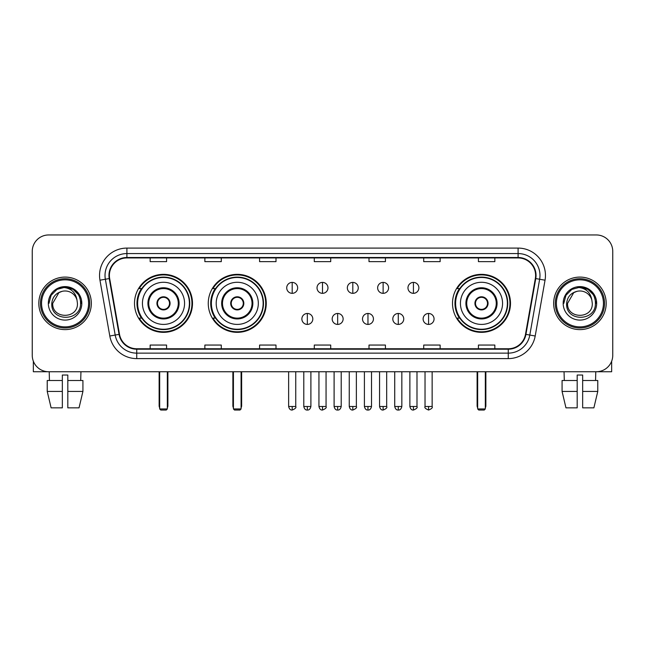 <?xml version="1.0" encoding="UTF-8"?>
<svg xmlns="http://www.w3.org/2000/svg" width="645" height="645" viewBox="0 0 645 645"><rect width="100%" height="100%" fill="white"/><g stroke="black" fill="none" stroke-linecap="round" stroke-linejoin="round"><path stroke-width="0.97" d="M452.5 303.352A29.001 29.001 0 0 0 481.493 332.344A29.001 29.001 0 0 0 510.493 303.352A29.001 29.001 0 0 0 481.493 274.351A29.001 29.001 0 0 0 452.5 303.352M208.262 303.352A29.001 29.001 0 0 0 237.255 332.344A29.001 29.001 0 0 0 266.256 303.352A29.001 29.001 0 0 0 237.255 274.351A29.001 29.001 0 0 0 208.262 303.352M134.507 303.352A29.001 29.001 0 0 0 163.508 332.344A29.001 29.001 0 0 0 192.5 303.352A29.001 29.001 0 0 0 163.508 274.351A29.001 29.001 0 0 0 134.507 303.352M141.465 318.122A26.534 26.534 0 0 1 141.465 288.581M215.212 318.122A26.534 26.534 0 0 1 215.212 288.581M459.45 318.122A26.534 26.534 0 0 1 459.45 288.581M32.25 251.373L32.25 355.331A16.415 16.415 0 0 0 48.665 371.738L596.335 371.738A16.415 16.415 0 0 0 612.75 355.331L612.75 251.373A16.415 16.415 0 0 0 596.335 234.957L48.665 234.957A16.415 16.415 0 0 0 32.25 251.373L32.25 355.331M38.813 303.352A26.26 26.26 0 0 0 65.081 329.611A26.26 26.26 0 0 0 91.34 303.352A26.26 26.26 0 0 0 65.081 277.092A26.26 26.26 0 0 0 38.813 303.352A26.26 26.26 0 0 0 65.081 329.611A26.26 26.26 0 0 0 91.34 303.352A26.26 26.26 0 0 0 65.081 277.092A26.26 26.26 0 0 0 38.813 303.352M553.66 303.352A26.26 26.26 0 0 0 579.919 329.611A26.26 26.26 0 0 0 606.187 303.352A26.26 26.26 0 0 0 579.919 277.092A26.26 26.26 0 0 0 553.66 303.352A26.26 26.26 0 0 0 579.919 329.611A26.26 26.26 0 0 0 606.187 303.352A26.26 26.26 0 0 0 579.919 277.092A26.26 26.26 0 0 0 553.66 303.352M109.392 275.447A17.512 17.512 0 0 1 126.904 257.936L518.096 257.936A17.512 17.512 0 0 1 535.342 278.487L525.498 334.295A17.512 17.512 0 0 1 508.26 348.76L136.74 348.76A17.512 17.512 0 0 1 119.502 334.295L109.658 278.487A17.512 17.512 0 0 1 109.392 275.447M108.957 275.447A17.947 17.947 0 0 0 109.231 278.567L119.067 334.368A17.947 17.947 0 0 0 136.74 349.203L508.26 349.203A17.947 17.947 0 0 0 525.933 334.368L535.769 278.567A17.947 17.947 0 0 0 518.096 257.5L126.904 257.5A17.947 17.947 0 0 0 108.957 275.447M99.959 280.196A27.356 27.356 0 0 1 126.904 248.091L518.096 248.091A27.356 27.356 0 0 1 545.041 280.196L535.197 336.005A27.356 27.356 0 0 1 508.26 358.612L136.74 358.612A27.356 27.356 0 0 1 109.803 336.005L99.959 280.196L105.353 279.245A21.882 21.882 0 0 1 126.904 253.566L518.096 253.566A21.882 21.882 0 0 1 539.647 279.245L529.811 335.053A21.882 21.882 0 0 1 508.26 353.137L136.74 353.137A21.882 21.882 0 0 1 115.189 335.053L105.353 279.245A21.882 21.882 0 0 1 105.014 275.447M596.335 234.957L48.665 234.957M48.665 371.738L596.335 371.738M612.75 355.331L612.75 251.373M525.933 334.368L529.811 335.053L539.647 279.245L545.041 280.196M314.292 257.936L314.292 261.644L330.708 261.644L330.708 257.936M259.58 257.936L259.58 261.644L275.995 261.644L275.995 257.936M204.868 257.936L204.868 261.644L221.283 261.644L221.283 257.936M150.156 257.936L150.156 261.644L166.571 261.644L166.571 257.936M369.005 257.936L369.005 261.644L385.42 261.644L385.42 257.936M423.717 257.936L423.717 261.644L440.132 261.644L440.132 257.936M478.429 257.936L478.429 261.644L494.844 261.644L494.844 257.936M330.708 348.76L330.708 345.059L314.292 345.059L314.292 348.76M275.995 348.76L275.995 345.059L259.58 345.059L259.58 348.76M221.283 348.76L221.283 345.059L204.868 345.059L204.868 348.76M166.571 348.76L166.571 345.059L150.156 345.059L150.156 348.76M385.42 348.76L385.42 345.059L369.005 345.059L369.005 348.76M440.132 348.76L440.132 345.059L423.717 345.059L423.717 348.76M494.844 348.76L494.844 345.059L478.429 345.059L478.429 348.76M33.346 361.224L33.346 371.738L96.814 371.738M47.23 380.494L47.23 391.434L51.116 407.85L47.23 391.434L47.23 380.494L62.339 380.494L62.339 375.027L67.814 375.027L67.814 380.494L82.923 380.494L82.923 391.434L79.037 407.85L82.923 391.434L67.814 391.434L67.814 380.494M80.948 371.738L80.706 380.494M62.339 380.494L62.339 407.85L51.116 407.85M47.23 391.434L62.339 391.434M79.037 407.85L67.814 407.85L67.814 391.434M49.214 371.738L49.447 380.494M88.607 303.352A23.526 23.526 0 0 0 65.081 279.825A23.526 23.526 0 0 0 41.554 303.352A23.526 23.526 0 0 0 65.081 326.878A23.526 23.526 0 0 0 88.607 303.352M89.695 303.352A24.623 24.623 0 0 0 65.081 278.729A24.623 24.623 0 0 0 40.458 303.352A24.623 24.623 0 0 0 65.081 327.974A24.623 24.623 0 0 0 89.695 303.352M77.44 303.352C78.198 319.299 51.955 319.299 52.713 303.352L58.897 292.645L62.009 291.371C55.881 293.04 52.479 297.031 51.793 303.352C50.479 322.161 81.109 321.678 80.552 303.352C80.649 298.159 78.722 293.87 74.78 290.468C71.192 287.847 67.201 286.823 62.807 287.388C70.894 288.025 75.618 292.25 76.997 300.062L77.44 303.352C78.198 319.299 51.955 319.299 52.713 303.352L58.897 292.645L62.009 291.371L58.897 292.645L52.713 303.352L58.897 292.645L62.009 291.371L58.897 292.645L52.713 303.352L58.897 292.645L62.009 291.371L58.897 292.645L52.713 303.352L58.897 292.645L62.009 291.371L58.897 292.645L52.713 303.352C51.955 319.299 78.198 319.299 77.44 303.352C78.198 319.299 51.955 319.299 52.713 303.352C51.955 319.299 78.198 319.299 77.44 303.352C78.198 319.299 51.955 319.299 52.713 303.352C51.955 319.299 78.198 319.299 77.44 303.352L76.997 300.062A12.368 12.368 0 0 0 62.009 291.371M48.335 303.352A16.746 16.746 0 0 0 65.081 320.089A16.746 16.746 0 0 0 81.818 303.352A16.746 16.746 0 0 0 65.081 286.606A16.746 16.746 0 0 0 48.335 303.352M62.807 287.388L57.018 289.387L51.108 295.289L48.956 303.352L51.108 295.289L57.018 289.387L65.081 287.227L73.143 289.387L79.045 295.289L81.206 303.352L79.045 295.289L73.143 289.387L65.081 287.227L57.018 289.387L51.108 295.289L48.956 303.352L51.108 295.289L57.018 289.387L65.081 287.227L73.143 289.387L79.045 295.289L81.206 303.352L79.045 295.289L73.143 289.387L65.081 287.227L57.018 289.387L51.108 295.289L48.956 303.352L51.108 295.289L57.018 289.387L65.081 287.227L73.143 289.387L79.045 295.289L81.206 303.352M142.44 303.352A21.067 21.067 0 0 1 163.508 282.284A21.067 21.067 0 0 1 184.567 303.352A21.067 21.067 0 0 1 163.508 324.419A21.067 21.067 0 0 1 142.44 303.352A21.067 21.067 0 0 0 163.508 324.419A21.067 21.067 0 0 0 184.567 303.352M148.737 303.352A14.771 14.771 0 0 0 163.508 318.122A14.771 14.771 0 0 0 178.278 303.352A14.771 14.771 0 0 0 163.508 288.581A14.771 14.771 0 0 0 148.737 303.352M141.795 288.581A26.26 26.26 0 0 0 141.795 318.122M189.388 303.352A25.881 25.881 0 0 0 163.508 277.471A25.881 25.881 0 0 0 137.627 303.352A25.881 25.881 0 0 0 163.508 329.232A25.881 25.881 0 0 0 189.388 303.352M156.937 303.352A6.563 6.563 0 0 0 163.508 309.914A6.563 6.563 0 0 0 170.07 303.352A6.563 6.563 0 0 0 163.508 296.789A6.563 6.563 0 0 0 156.937 303.352M191.952 303.352A28.453 28.453 0 0 1 139.191 318.122L141.827 318.122A26.235 26.235 0 0 0 180.858 323.024A26.235 26.235 0 0 0 180.858 283.679A26.235 26.235 0 0 0 141.827 288.581L139.191 288.581A28.453 28.453 0 0 1 191.952 303.352M157.146 301.707L157.372 301.707A6.345 6.345 0 0 1 169.635 301.707L169.296 301.707A6.015 6.015 0 0 1 163.508 309.366A6.015 6.015 0 0 1 157.719 301.707A6.015 6.015 0 0 1 169.296 301.707L169.861 301.707M169.861 304.988L169.635 304.988A6.345 6.345 0 0 1 157.372 304.988L157.146 304.988M159.678 371.738L159.678 408.946L167.337 408.946L167.337 371.738M159.678 408.946L160.766 410.043L166.241 410.043L167.337 408.946M216.196 303.352A21.067 21.067 0 0 1 237.255 282.284A21.067 21.067 0 0 1 258.322 303.352A21.067 21.067 0 0 1 237.255 324.419A21.067 21.067 0 0 1 216.196 303.352A21.067 21.067 0 0 0 237.255 324.419A21.067 21.067 0 0 0 258.322 303.352M222.485 303.352A14.771 14.771 0 0 0 237.255 318.122A14.771 14.771 0 0 0 252.034 303.352A14.771 14.771 0 0 0 237.255 288.581A14.771 14.771 0 0 0 222.485 303.352M215.543 288.581A26.26 26.26 0 0 0 215.543 318.122M263.136 303.352A25.881 25.881 0 0 0 237.255 277.471A25.881 25.881 0 0 0 211.383 303.352A25.881 25.881 0 0 0 237.255 329.232A25.881 25.881 0 0 0 263.136 303.352M230.692 303.352A6.563 6.563 0 0 0 237.255 309.914A6.563 6.563 0 0 0 243.826 303.352A6.563 6.563 0 0 0 237.255 296.789A6.563 6.563 0 0 0 230.692 303.352M265.708 303.352A28.453 28.453 0 0 1 212.947 318.122L215.583 318.122A26.235 26.235 0 0 0 254.614 323.024A26.235 26.235 0 0 0 254.614 283.679A26.235 26.235 0 0 0 215.583 288.581L212.947 288.581A28.453 28.453 0 0 1 265.708 303.352M230.902 301.707L231.128 301.707A6.345 6.345 0 0 1 243.391 301.707L243.052 301.707A6.015 6.015 0 0 1 237.255 309.366A6.015 6.015 0 0 1 231.466 301.707A6.015 6.015 0 0 1 243.052 301.707L243.617 301.707M243.617 304.988L243.391 304.988A6.345 6.345 0 0 1 231.128 304.988L230.902 304.988M233.425 371.738L233.425 408.946L241.085 408.946L241.085 371.738M233.425 408.946L234.522 410.043L239.996 410.043L241.085 408.946M460.433 303.352A21.067 21.067 0 0 1 481.493 282.284A21.067 21.067 0 0 1 502.56 303.352A21.067 21.067 0 0 1 481.493 324.419A21.067 21.067 0 0 1 460.433 303.352A21.067 21.067 0 0 0 481.493 324.419A21.067 21.067 0 0 0 502.56 303.352M466.722 303.352A14.771 14.771 0 0 0 481.493 318.122A14.771 14.771 0 0 0 496.263 303.352A14.771 14.771 0 0 0 481.493 288.581A14.771 14.771 0 0 0 466.722 303.352M459.78 288.581A26.26 26.26 0 0 0 459.78 318.122M507.373 303.352A25.881 25.881 0 0 0 481.493 277.471A25.881 25.881 0 0 0 455.612 303.352A25.881 25.881 0 0 0 481.493 329.232A25.881 25.881 0 0 0 507.373 303.352M474.93 303.352A6.563 6.563 0 0 0 481.493 309.914A6.563 6.563 0 0 0 488.063 303.352A6.563 6.563 0 0 0 481.493 296.789A6.563 6.563 0 0 0 474.93 303.352M509.945 303.352A28.453 28.453 0 0 1 457.176 318.122L459.812 318.122A26.235 26.235 0 0 0 498.851 323.024A26.235 26.235 0 0 0 498.851 283.679A26.235 26.235 0 0 0 459.812 288.581L457.176 288.581A28.453 28.453 0 0 1 509.945 303.352M475.139 301.707L475.365 301.707A6.345 6.345 0 0 1 487.628 301.707L487.281 301.707A6.015 6.015 0 0 1 481.493 309.366A6.015 6.015 0 0 1 475.704 301.707A6.015 6.015 0 0 1 487.281 301.707L487.854 301.707M487.854 304.988L487.281 304.988A6.015 6.015 0 0 1 475.704 304.988L475.139 304.988M487.281 304.988L487.628 304.988A6.345 6.345 0 0 1 475.365 304.988L475.704 304.988M477.663 371.738L477.663 408.946L485.322 408.946L485.322 371.738M477.663 408.946L478.759 410.043L484.234 410.043L485.322 408.946M292.193 282.397A5.474 5.474 0 0 0 286.719 287.864A5.474 5.474 0 0 0 292.193 293.338A5.474 5.474 0 0 0 297.659 287.864A5.474 5.474 0 0 0 292.193 282.397L292.193 293.338A5.474 5.474 0 0 0 297.659 287.864A5.474 5.474 0 0 0 292.193 282.397M322.5 282.397A5.474 5.474 0 0 0 317.026 287.864A5.474 5.474 0 0 0 322.5 293.338A5.474 5.474 0 0 0 327.974 287.864A5.474 5.474 0 0 0 322.5 282.397L322.5 293.338A5.474 5.474 0 0 0 327.974 287.864A5.474 5.474 0 0 0 322.5 282.397M352.807 282.397A5.474 5.474 0 0 0 347.341 287.864A5.474 5.474 0 0 0 352.807 293.338A5.474 5.474 0 0 0 358.281 287.864A5.474 5.474 0 0 0 352.807 282.397L352.807 293.338A5.474 5.474 0 0 0 358.281 287.864A5.474 5.474 0 0 0 352.807 282.397M383.122 282.397A5.474 5.474 0 0 0 377.647 287.864A5.474 5.474 0 0 0 383.122 293.338A5.474 5.474 0 0 0 388.596 287.864A5.474 5.474 0 0 0 383.122 282.397L383.122 293.338A5.474 5.474 0 0 0 388.596 287.864A5.474 5.474 0 0 0 383.122 282.397M413.429 282.397A5.474 5.474 0 0 0 407.963 287.864A5.474 5.474 0 0 0 413.429 293.338A5.474 5.474 0 0 0 418.903 287.864A5.474 5.474 0 0 0 413.429 282.397L413.429 293.338A5.474 5.474 0 0 0 418.903 287.864A5.474 5.474 0 0 0 413.429 282.397M307.342 313.47A5.474 5.474 0 0 0 301.876 318.944A5.474 5.474 0 0 0 307.342 324.419A5.474 5.474 0 0 0 312.817 318.944A5.474 5.474 0 0 0 307.342 313.47L307.342 324.419A5.474 5.474 0 0 0 312.817 318.944A5.474 5.474 0 0 0 307.342 313.47M337.658 313.47A5.474 5.474 0 0 0 332.183 318.944A5.474 5.474 0 0 0 337.658 324.419A5.474 5.474 0 0 0 343.124 318.944A5.474 5.474 0 0 0 337.658 313.47L337.658 324.419A5.474 5.474 0 0 0 343.124 318.944A5.474 5.474 0 0 0 337.658 313.47M367.964 313.47A5.474 5.474 0 0 0 362.498 318.944A5.474 5.474 0 0 0 367.964 324.419A5.474 5.474 0 0 0 373.439 318.944A5.474 5.474 0 0 0 367.964 313.47L367.964 324.419A5.474 5.474 0 0 0 373.439 318.944A5.474 5.474 0 0 0 367.964 313.47M398.279 313.47A5.474 5.474 0 0 0 392.805 318.944A5.474 5.474 0 0 0 398.279 324.419A5.474 5.474 0 0 0 403.746 318.944A5.474 5.474 0 0 0 398.279 313.47L398.279 324.419A5.474 5.474 0 0 0 403.746 318.944A5.474 5.474 0 0 0 398.279 313.47M428.586 313.47A5.474 5.474 0 0 0 423.12 318.944A5.474 5.474 0 0 0 428.586 324.419A5.474 5.474 0 0 0 434.061 318.944A5.474 5.474 0 0 0 428.586 313.47L428.586 324.419A5.474 5.474 0 0 0 434.061 318.944A5.474 5.474 0 0 0 428.586 313.47M611.654 361.224L611.654 371.738L548.185 371.738M577.186 380.494L577.186 391.434L562.077 391.434L565.963 407.85L562.077 391.434L562.077 380.494L577.186 380.494L577.186 375.027L582.661 375.027L582.661 380.494L597.77 380.494L597.77 391.434L593.884 407.85L597.77 391.434L582.661 391.434L582.661 380.494M595.787 371.738L595.553 380.494M577.186 391.434L577.186 407.85L565.963 407.85M593.884 407.85L582.661 407.85L582.661 391.434M564.053 371.738L564.294 380.494M603.446 303.352A23.526 23.526 0 0 0 579.919 279.825A23.526 23.526 0 0 0 556.393 303.352A23.526 23.526 0 0 0 579.919 326.878A23.526 23.526 0 0 0 603.446 303.352M604.542 303.352A24.623 24.623 0 0 0 579.919 278.729A24.623 24.623 0 0 0 555.305 303.352A24.623 24.623 0 0 0 579.919 327.974A24.623 24.623 0 0 0 604.542 303.352M592.287 303.352C593.045 319.299 566.802 319.299 567.56 303.352L573.744 292.645L576.856 291.371C570.728 293.04 567.326 297.031 566.641 303.352C565.318 322.161 595.956 321.678 595.399 303.352C595.496 298.159 593.569 293.87 589.627 290.468C586.031 287.847 582.04 286.823 577.646 287.388C585.733 288.025 590.465 292.25 591.844 300.062L592.287 303.352C593.045 319.299 566.802 319.299 567.56 303.352L573.744 292.645L576.856 291.371L573.744 292.645L567.56 303.352L573.744 292.645L576.856 291.371L573.744 292.645L567.56 303.352L573.744 292.645L576.856 291.371L573.744 292.645L567.56 303.352L573.744 292.645L576.856 291.371A12.368 12.368 0 0 1 591.844 300.062L592.287 303.352C593.045 319.299 566.802 319.299 567.56 303.352C566.802 319.299 593.045 319.299 592.287 303.352L591.844 300.062M563.182 303.352A16.746 16.746 0 0 0 579.919 320.089A16.746 16.746 0 0 0 596.665 303.352A16.746 16.746 0 0 0 579.919 286.606A16.746 16.746 0 0 0 563.182 303.352M563.794 303.352L565.955 295.289L571.857 289.387L579.919 287.227L587.982 289.387L593.892 295.289L596.044 303.352L593.892 295.289L587.982 289.387L579.919 287.227L571.857 289.387L565.955 295.289L563.794 303.352L565.955 295.289L571.857 289.387L579.919 287.227L587.982 289.387L593.892 295.289L596.044 303.352L593.892 295.289L587.982 289.387L579.919 287.227L571.857 289.387L565.955 295.289L563.794 303.352L565.955 295.289L571.857 289.387L579.919 287.227L587.982 289.387L593.892 295.289L596.044 303.352L593.892 295.289L587.982 289.387L579.919 287.227L571.857 289.387L565.955 295.289L563.794 303.352L565.955 295.289L571.857 289.387L579.919 287.227L587.982 289.387L593.892 295.289L596.044 303.352L593.892 295.289L587.982 289.387L579.919 287.227L571.857 289.387L565.955 295.289L563.794 303.352L565.955 295.289L571.857 289.387L579.919 287.227L587.982 289.387L593.892 295.289L596.044 303.352L593.892 295.289L587.982 289.387L579.919 287.227L571.857 289.387L565.955 295.289L563.794 303.352L565.955 295.289L571.857 289.387L579.919 287.227L587.982 289.387L593.892 295.289L596.044 303.352L593.892 295.289L587.982 289.387L579.919 287.227L571.857 289.387L565.955 295.289L563.794 303.352L565.955 295.289L571.857 289.387L579.919 287.227L587.982 289.387L593.892 295.289L596.044 303.352M518.096 248.091L518.096 257.5M105.353 279.245L109.231 278.567M136.74 358.612L136.74 349.203M508.26 349.203L508.26 358.612M109.803 336.005L119.067 334.368M535.769 278.567L539.647 279.245M126.904 248.091L126.904 257.5M529.811 335.053L535.197 336.005M179.1 303.352A15.593 15.593 0 0 0 163.508 287.759A15.593 15.593 0 0 0 147.915 303.352A15.593 15.593 0 0 0 163.508 318.944A15.593 15.593 0 0 0 179.1 303.352M159.13 371.738L159.13 405.665L159.678 405.665M167.337 405.665L167.885 405.665L167.885 371.738M252.848 303.352A15.593 15.593 0 0 0 237.255 287.759A15.593 15.593 0 0 0 221.662 303.352A15.593 15.593 0 0 0 237.255 318.944A15.593 15.593 0 0 0 252.848 303.352M232.877 371.738L232.877 405.665L233.425 405.665M241.085 405.665L241.633 405.665L241.633 371.738M497.085 303.352A15.593 15.593 0 0 0 481.493 287.759A15.593 15.593 0 0 0 465.9 303.352A15.593 15.593 0 0 0 481.493 318.944A15.593 15.593 0 0 0 497.085 303.352M477.115 371.738L477.115 405.665L477.663 405.665M485.322 405.665L485.87 405.665L485.87 371.738M292.193 406.487L288.629 406.487C289.25 409.019 290.435 410.204 292.193 410.043L292.193 406.487L295.749 406.487L295.749 371.738M322.5 406.487L318.944 406.487C319.565 409.019 320.75 410.204 322.5 410.043L322.5 406.487L326.056 406.487L326.056 371.738M352.807 406.487L349.251 406.487C349.872 409.019 351.057 410.204 352.807 410.043L352.807 406.487L356.371 406.487L356.371 371.738M383.122 406.487L379.566 406.487C380.187 409.019 381.372 410.204 383.122 410.043L383.122 406.487L386.678 406.487L386.678 371.738M413.429 406.487L409.873 406.487C410.494 409.019 411.679 410.204 413.429 410.043L413.429 406.487L416.993 406.487L416.993 371.738M307.342 406.487L303.787 406.487C304.408 409.019 305.593 410.204 307.342 410.043L307.342 406.487L310.898 406.487L310.898 371.738M337.658 406.487L334.102 406.487C334.723 409.019 335.908 410.204 337.658 410.043L337.658 406.487L341.213 406.487L341.213 371.738M367.964 406.487L364.409 406.487C365.03 409.019 366.215 410.204 367.964 410.043L367.964 406.487L371.52 406.487L371.52 371.738M398.279 406.487L394.724 406.487C395.345 409.019 396.53 410.204 398.279 410.043L398.279 406.487L401.835 406.487L401.835 371.738M428.586 406.487L425.031 406.487C424.313 407.624 425.498 408.809 428.586 410.043L428.586 406.487L432.142 406.487L432.142 371.738M159.13 405.665A4.378 4.378 0 0 0 159.678 407.785M167.337 407.785A4.378 4.378 0 0 0 167.885 405.665M232.877 405.665A4.378 4.378 0 0 0 233.425 407.785M241.085 407.785A4.378 4.378 0 0 0 241.633 405.665M477.115 405.665A4.378 4.378 0 0 0 477.663 407.785M485.322 407.785A4.378 4.378 0 0 0 485.87 405.665M288.629 406.487L288.629 371.738M295.749 406.487C296.466 407.624 295.281 408.809 292.193 410.043M318.944 406.487L318.944 371.738M326.056 406.487C326.781 407.624 325.596 408.809 322.5 410.043M349.251 406.487L349.251 371.738M356.371 406.487C357.088 407.624 355.903 408.809 352.807 410.043M379.566 406.487L379.566 371.738M386.678 406.487C387.403 407.624 386.218 408.809 383.122 410.043M409.873 406.487L409.873 371.738M416.993 406.487C417.71 407.624 416.525 408.809 413.429 410.043M303.787 406.487L303.787 371.738M310.898 406.487C310.277 409.019 309.092 410.204 307.342 410.043M334.102 406.487L334.102 371.738M341.213 406.487C340.592 409.019 339.407 410.204 337.658 410.043M364.409 406.487L364.409 371.738M371.52 406.487C370.899 409.019 369.714 410.204 367.964 410.043M394.724 406.487L394.724 371.738M401.835 406.487C401.214 409.019 400.029 410.204 398.279 410.043M425.031 406.487L425.031 371.738M432.142 406.487C432.868 407.624 431.682 408.809 428.586 410.043"/></g></svg>
